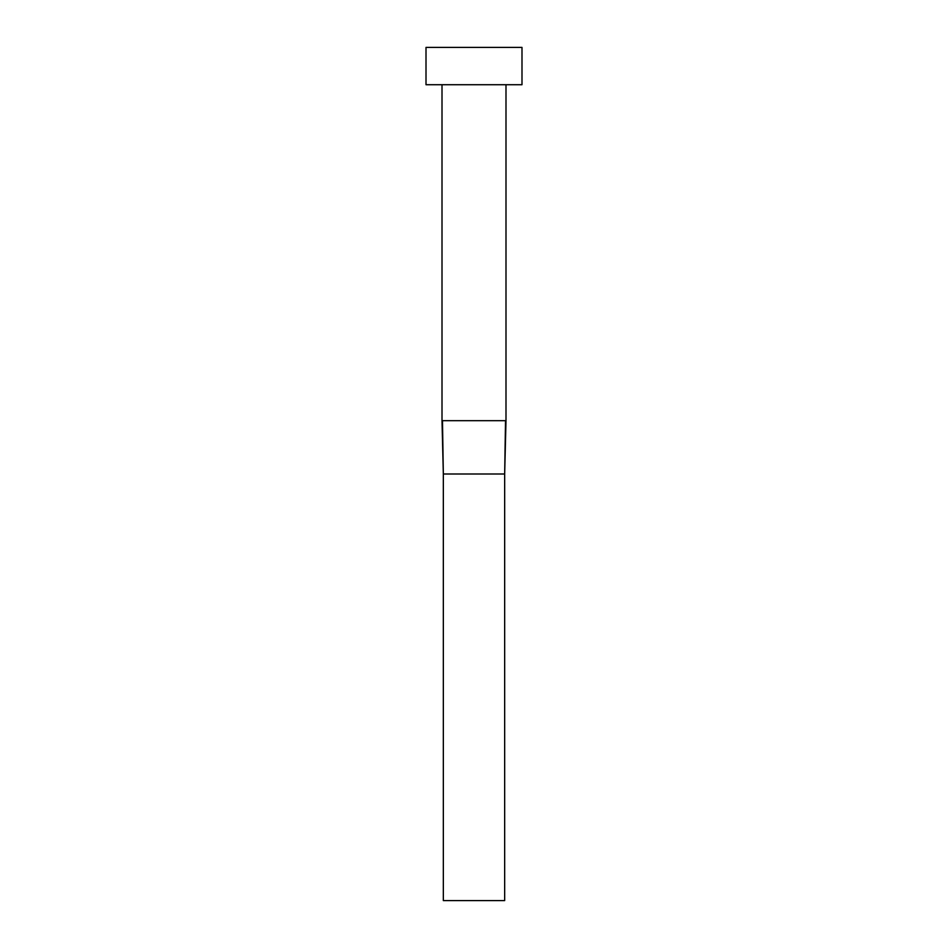 <?xml version="1.0" encoding="UTF-8"?>
<svg xmlns="http://www.w3.org/2000/svg" width="948" height="948" viewBox="0 0 948 948"><rect width="100%" height="100%" fill="white"/><g stroke="black" fill="none" stroke-linecap="round" stroke-linejoin="round"><path stroke-width="1.42" d="M442.479 420.675L505.995 420.675L505.995 84.728L505.995 420.675L504.668 474L505.521 420.675L442.005 420.675L443.332 474L442.479 420.675M442.005 84.728L442.005 420.675L442.005 84.728M426.007 47.4L426.007 84.728L521.993 84.728L521.993 47.4L426.007 47.4L426.007 84.728L521.993 84.728L521.993 47.4L426.007 47.4M443.332 474L504.668 474L504.668 900.6L443.332 900.6L443.332 474L504.668 474L504.668 900.6L443.332 900.6L443.332 474L442.005 420.675M505.995 420.675L504.668 474"/></g></svg>
